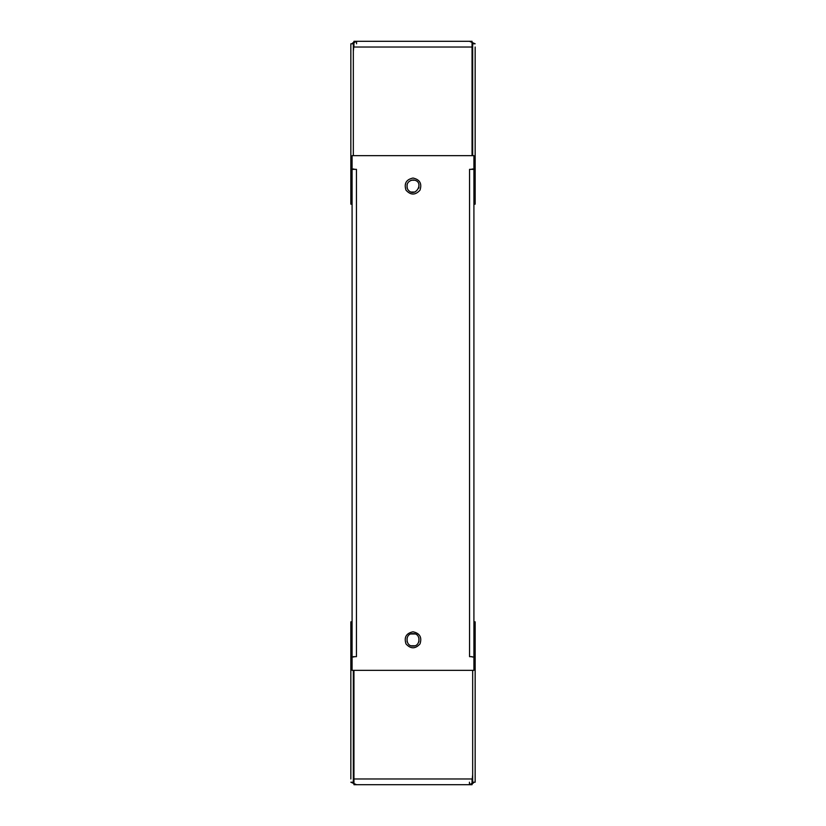 <?xml version="1.0" encoding="UTF-8"?>
<svg xmlns="http://www.w3.org/2000/svg" width="826" height="826" viewBox="0 0 826 826"><rect width="100%" height="100%" fill="white"/><g stroke="black" fill="none" stroke-linecap="round" stroke-linejoin="round"><path stroke-width="1.24" d="M353.332 656.969L352.082 656.969L352.082 670.33L473.917 670.33L473.917 656.969L472.049 656.969M473.917 169.34L473.917 656.66L473.917 169.34L469.56 169.34L469.56 656.66L472.049 656.66M473.917 204.156L475.156 204.156L473.917 204.156L473.917 621.844L475.156 621.844L475.156 782.212L475.156 621.844L475.156 738.052L475.156 621.844L473.917 621.844M472.049 169.031L473.917 169.031L473.917 155.67L352.082 155.67L352.082 169.031L353.332 169.031M353.332 656.66L353.951 656.969M413 633.656C421.177 633.036 420.744 646.531 413 646.087C405.256 646.531 404.823 633.036 413 633.656M413 631.797C419.794 633.253 422.127 637.3 420 643.919C415.333 649.071 410.667 649.071 406 643.919C403.873 637.3 406.206 633.253 413 631.797M413 179.913C425.875 180.925 414.931 199.882 407.621 189.237C405.979 184.146 407.776 181.039 413 179.913M413 178.044C419.794 179.51 422.127 183.548 420 190.166C415.333 195.318 410.667 195.318 406 190.166C403.873 183.548 406.206 179.51 413 178.044M353.951 169.031L352.082 169.34L356.44 169.34L356.44 656.66L353.951 656.66M352.082 169.34L352.082 656.66M411.059 192.035L414.941 192.035M418.906 188.07L418.906 184.188L418.906 188.07M472.668 80.029L472.668 86.245L472.668 80.029C472.668 68 472.668 68 472.668 80.029C472.668 68 472.668 68 472.668 80.029M475.156 86.245L475.156 80.029M472.668 86.245C472.668 98.263 472.668 98.263 472.668 86.245C472.668 98.263 472.668 98.263 472.668 86.245M472.668 115.888L472.668 130.807L472.668 115.888M472.668 51.243L472.668 66.163L472.668 51.243M475.156 66.163L475.156 51.243M475.156 47.02L475.156 204.156M472.049 41.93L472.049 41.3L353.951 41.3L353.951 47.02L472.049 47.02L472.049 155.67L472.049 45.11L472.668 47.01L472.668 43.788L475.156 43.788L472.668 43.788L472.668 155.67L472.668 87.948M473.917 199.799L475.156 199.799M472.668 155.67L472.668 153.182L472.668 155.67M473.917 167.11L475.156 167.11M473.917 162.753L475.156 162.753M356.564 43.788L356.564 41.3L469.436 41.3L475.156 43.788M411.059 180.223L414.941 180.223M407.094 188.07L407.094 184.188L407.094 188.07M353.951 47.02L353.951 44.594M472.049 47.02L472.049 41.3M350.844 80.029L350.844 86.245L350.844 80.029C350.844 68 350.844 68 350.844 80.029C350.844 68 350.844 68 350.844 80.029L350.844 86.245C350.844 98.263 350.844 98.263 350.844 86.245C350.844 98.263 350.844 98.263 350.844 86.245L350.844 80.029C350.844 68 350.844 68 350.844 80.029C350.844 68 350.844 68 350.844 80.029L350.844 80.029M350.844 183.64L350.844 198.56L350.844 183.64M350.844 51.243L350.844 66.163L350.844 51.243M353.332 66.163L353.332 70.706M353.332 80.029L353.332 86.245L353.332 80.029C353.332 68 353.332 68 353.332 80.029M350.844 86.245C350.844 98.263 350.844 98.263 350.844 86.245C350.844 98.263 350.844 98.263 350.844 86.245L350.844 86.245M350.844 115.888L350.844 130.807L350.844 115.888M353.332 87.948L353.332 155.67L353.332 43.788L350.844 43.788L350.844 162.753L350.844 43.788L350.844 47.02L350.844 43.788L353.332 43.788M352.082 162.753L350.844 162.753L350.844 167.11L350.844 162.753M352.082 167.11L350.844 167.11L350.844 157.539L350.844 199.799L350.844 157.539C350.844 151.922 350.844 151.922 350.844 157.539C350.844 151.922 350.844 151.922 350.844 157.539L350.844 167.11M352.082 199.799L350.844 199.799L350.844 204.156L350.844 87.948L350.844 199.799M352.082 204.156L350.844 204.156L352.082 204.156M350.844 157.539C350.844 151.922 350.844 151.922 350.844 157.539C350.844 151.922 350.844 151.922 350.844 157.539L350.844 157.539M353.951 45.11L353.332 51.243M353.332 95.568L353.332 115.888M353.332 130.807L353.332 153.182M353.951 41.93L351.845 43.788L356.564 41.3M414.941 633.965L411.059 633.965M407.094 637.93L407.094 641.812L407.094 637.93M353.332 745.971L353.332 739.755L353.332 745.971C353.332 758 353.332 758 353.332 745.971C353.332 758 353.332 758 353.332 745.971M350.844 739.755L350.844 745.971M353.332 739.755C353.332 727.737 353.332 727.737 353.332 739.755C353.332 727.737 353.332 727.737 353.332 739.755M353.332 710.112L353.332 695.193L353.332 710.112M353.332 774.757L353.332 759.837L353.332 774.757M350.844 759.837L350.844 774.757M350.844 778.98L350.844 621.844L352.082 621.844L350.844 621.844M353.951 784.07L353.951 784.7L472.049 784.7L472.049 778.98L353.951 778.98L353.951 670.33L353.951 780.89L353.332 778.99L353.332 782.212L350.844 782.212L353.332 782.212L353.332 670.33L353.332 738.052M352.082 626.201L350.844 626.201M353.332 670.33L353.332 672.818L353.332 670.33M352.082 658.89L350.844 658.89M352.082 663.247L350.844 663.247M469.436 782.212L469.436 784.7L356.564 784.7L350.844 782.212M414.941 645.777L411.059 645.777M418.906 637.93L418.906 641.812L418.906 637.93M472.049 778.98L472.049 781.406M353.951 778.98L353.951 784.7M475.156 745.971L475.156 739.755L475.156 745.971C475.156 758 475.156 758 475.156 745.971C475.156 758 475.156 758 475.156 745.971L475.156 739.755C475.156 727.737 475.156 727.737 475.156 739.755C475.156 727.737 475.156 727.737 475.156 739.755L475.156 745.971C475.156 758 475.156 758 475.156 745.971C475.156 758 475.156 758 475.156 745.971L475.156 745.971M475.156 642.36L475.156 627.44L475.156 642.36M475.156 774.757L475.156 759.837L475.156 774.757M472.668 759.837L472.668 755.294M472.668 745.971L472.668 739.755L472.668 745.971C472.668 758 472.668 758 472.668 745.971M475.156 739.755C475.156 727.737 475.156 727.737 475.156 739.755C475.156 727.737 475.156 727.737 475.156 739.755L475.156 739.755M475.156 710.112L475.156 695.193L475.156 710.112M472.668 738.052L472.668 670.33L472.668 782.212L475.156 782.212L475.156 778.98L475.156 782.212L472.668 782.212M473.917 663.247L475.156 663.247M473.917 658.89L475.156 658.89L475.156 668.461C475.156 674.078 475.156 674.078 475.156 668.461C475.156 674.078 475.156 674.078 475.156 668.461L475.156 658.89M473.917 626.201L475.156 626.201M475.156 668.461C475.156 674.078 475.156 674.078 475.156 668.461C475.156 674.078 475.156 674.078 475.156 668.461L475.156 668.461M472.049 780.89L472.668 774.757M472.668 730.432L472.668 710.112M472.668 695.193L472.668 672.818M472.049 784.07L474.155 782.212L469.436 784.7"/></g></svg>
